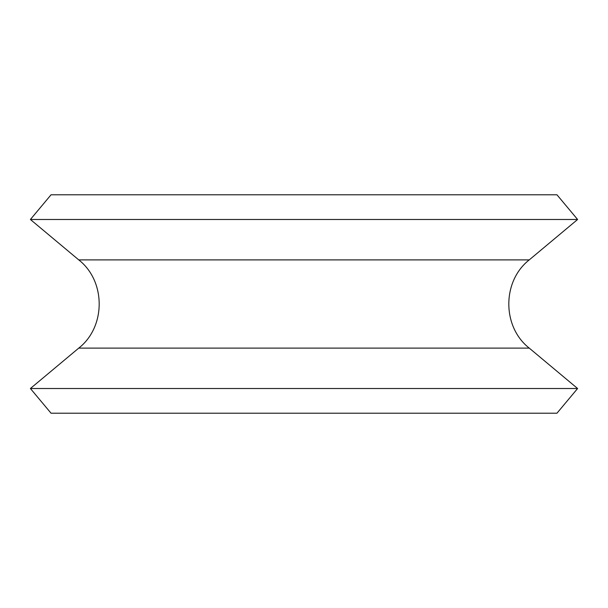 <?xml version="1.0" encoding="UTF-8"?>
<svg xmlns="http://www.w3.org/2000/svg" width="608" height="608" viewBox="0 0 608 608"><rect width="100%" height="100%" fill="white"/><g stroke="black" fill="none" stroke-linecap="round" stroke-linejoin="round"><path stroke-width="0.91" d="M51.042 413.212L556.958 413.212L51.042 413.212L30.4 388.512L577.6 388.512L30.4 388.512L78.751 348.11L529.249 348.11C502.01 326.83 502.003 281.185 529.249 259.89L78.751 259.89L30.4 219.488L577.6 219.488L30.4 219.488L51.042 194.788L556.958 194.788L51.042 194.788M556.958 194.788L577.6 219.488L529.249 259.89L78.751 259.89C105.997 281.177 105.99 326.823 78.751 348.11L529.249 348.11L577.6 388.512L556.958 413.212"/></g></svg>
